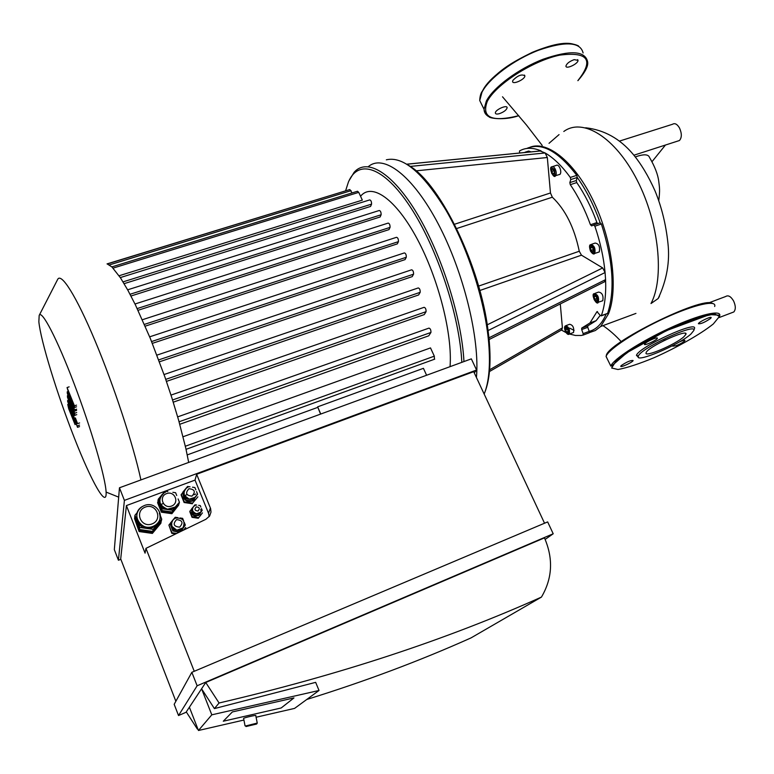 <?xml version="1.0" encoding="UTF-8"?>
<svg xmlns="http://www.w3.org/2000/svg" width="774" height="774" viewBox="0 0 774 774"><rect width="100%" height="100%" fill="white"/><g stroke="black" fill="none" stroke-linecap="round" stroke-linejoin="round"><path stroke-width="1.16" d="M658.78 200.582C660.009 190.181 659.651 188.479 658.722 181.145C657.861 174.373 654.794 166.478 649.521 157.461C648.38 154.152 643.639 153.978 635.29 156.919M651.998 161.698L665.447 145.038M677.482 141.149L679.456 140.52C681.904 137.646 681.923 133.467 679.514 128C677.192 124.092 674.86 122.853 672.519 124.275L619.51 141.081M563.801 131.483C582.57 117.522 615.107 136.843 637.147 180.11C659.313 223.183 664.421 278.398 651.002 303.534L658.171 298.522L659.438 296.287M731.923 312.677L733.829 311.951C735.861 309.445 735.764 305.769 733.559 300.912C730.83 296.384 728.199 294.913 725.644 296.519L707.388 303.389M512.91 80.332C517.893 75.388 521.879 73.888 524.859 75.852C525.285 79.306 512.436 85.13 512.591 81.405L512.91 80.332M574.153 59.646L578.004 60.353C578.468 63.661 565.833 69.67 565.939 66.08C566.645 63.574 569.383 61.427 574.153 59.646M499.453 113.652C496.908 114.339 495.544 114.126 495.35 113.004C494.963 109.831 507.318 104.326 507.134 107.76C506.477 110.024 503.922 111.988 499.453 113.652M710.445 318.569C704.601 322.439 700.586 324.151 698.4 323.696C698.748 321.887 712.119 315.647 711.132 317.756L710.445 318.569M653.662 338.741C656.255 337.793 657.503 337.638 657.397 338.286C656.962 340.192 643.475 346.355 644.51 344.169C645.748 342.582 648.796 340.773 653.662 338.741M621.27 365.541C626.853 361.826 630.8 360.171 633.113 360.558C632.716 362.3 619.819 368.153 620.787 366.15L621.27 365.541M679.001 342.127C682.871 340.376 684.855 339.854 684.961 340.541C683.781 342.011 680.859 343.733 676.224 345.688L672.79 346.181L674.425 344.691M638.386 357.201L636.451 355.343C638.666 347.071 698.341 319.623 694.433 328.669L694.317 329.008M690.901 334.058C678.788 345.204 633.964 364.032 638.405 356.03C640.582 348.165 697.461 322.003 693.765 330.575L690.901 334.058M665.553 339.825L663.163 341.005M683.906 336.738C675.421 344.623 643.417 358.149 646.135 352.673C647.228 347.12 689.092 327.866 685.88 334.387L683.906 336.738M560.289 303.921L562.408 327.866L561.624 329.947M606.961 313.596L601.34 315.666C604.765 306.098 606.177 294.081 605.578 279.637L488.936 337.841L488.065 330.566L605.084 272.535L605.578 279.637L604.446 281.842M406.853 164.175L540.213 150.988L545.128 152.971L410.307 166.42L408.624 165.326M406.911 164.214L541.113 150.93C532.899 147.408 525.701 147.408 519.548 150.94L519.577 153.029M600.169 222.815C594.026 205.507 586.392 190.385 577.259 177.449L576.311 180.506L569.848 182.606L570.777 179.558L577.249 177.459L576.794 175.35L570.303 177.44C561.972 166.023 553.584 157.857 545.128 152.971L547.324 157.509L550.469 192.978L552.336 197.206C565.349 209.541 574.327 227.556 579.271 251.25L581.467 255.178L602.685 267.93L605.084 272.535C603.662 257.481 600.266 242.039 594.877 226.211L601.379 223.996L600.169 222.815L593.726 225.002M576.311 180.506L576.746 182.577C584.709 194.11 591.433 207.442 596.928 222.564L590.456 224.76L591.636 225.902L593.677 225.021L594.877 226.211M590.456 224.76C584.951 209.609 578.226 196.248 570.283 184.676L576.746 182.577M569.848 182.606L570.283 184.676M570.303 177.44L570.777 179.558M591.549 244.303L595.1 243.075C598.728 243.597 600.14 246.519 599.328 251.85L598.234 252.295M552.704 166.545L556.293 165.404C557.357 164.678 558.509 165.404 559.718 167.581C561.005 170.59 561.111 172.834 560.037 174.334L559.109 174.634M488.065 330.566C480.373 266.643 441.045 185.18 410.307 166.42M566.191 325.544L569.654 324.277C572.934 325.003 574.24 327.741 573.553 332.472L572.789 332.752M567.99 330.479L567.835 332.317L566.616 331.998L565.562 329.83L565.717 327.983L566.936 328.302L567.99 330.479M525.111 152.188L528.681 151.065L531.051 151.898M551.727 171.46L551.881 169.283L553.149 169.351L554.271 171.586L554.116 173.763L552.849 173.695L551.727 171.46L553.865 170.773M565.562 329.83L567.352 329.173M566.616 331.998L567.903 331.524M552.849 173.695L554.155 173.279M591.433 246.771L592.884 248.222L593.435 250.766L592.526 251.86L591.075 250.408L590.523 247.864L591.433 246.771M595.071 293.346L598.592 292.079C602.182 292.669 603.585 295.533 602.801 300.689L601.843 301.067M595.061 295.765L596.493 297.255L597.035 299.722L596.135 300.709L594.713 299.228L594.171 296.761L595.061 295.765M590.523 247.864L592.013 247.351M591.075 250.408L593.194 249.673M594.171 296.761L595.545 296.268M594.713 299.228L596.764 298.483M386.332 159.821C403.012 155.903 422.875 172.67 445.901 210.102C467.196 246.693 484.127 298.358 488.317 339.002C490.523 361.458 489.449 379.008 485.085 391.654L485.714 389.893C490.039 377.383 491.113 360.026 488.936 337.841M583.045 335.113L589.198 332.801L589.207 331.378L583.132 333.623L583.122 335.055L581.148 335.471L575.43 335.461L569.422 334M566.046 332.597L561.421 330.063M583.132 333.623L581.7 329.55L587.776 327.305L589.207 331.378C596.454 329.434 602.095 323.667 606.129 314.07M601.34 315.666L600.247 315.424L597.006 311.622L589.962 322.952L581.709 328.099L581.7 329.55M601.379 223.996C613.095 260.586 615.166 290.376 607.6 313.364M581.709 328.099L587.795 325.854L587.776 327.305M600.218 315.386L596.115 320.688L587.921 325.777M596.928 222.564L597.702 223.657M526.755 148.473C541.316 141.981 557.986 150.94 576.794 175.35M485.085 391.654L484.176 394.072M476.426 377.48C479.977 339.07 463.82 272.438 438.268 223.957C412.745 175.301 383.42 153.591 368.337 166.642C383.42 153.591 412.745 175.301 438.268 223.957C463.82 272.438 479.977 339.07 476.426 377.48M569.703 328.147L574.085 330.363M589.304 332.636L595.332 330.527L600.701 326.473L608.509 313.799C618.31 289.234 612.447 240.888 593.871 201.888C575.372 162.792 548.108 140.558 530.442 147.06M320.591 414.09L317.63 406.843L423.426 368.327L426.6 375.255M320.755 414.032L317.63 406.843M450.042 366.663C452.645 334.591 438.539 278.688 417.215 238.943C395.92 199.034 372.052 182.587 360.79 195.977M113.091 268.114L358.749 192.358L362.338 200.137L119.09 275.757M120.318 277.576L369.74 199.905C370.978 200.253 371.578 201.675 371.559 204.143L370.562 206.445L124.121 283.661M127.642 289.815L379.279 210.489C380.537 210.838 381.156 212.27 381.118 214.775L380.121 216.981L130.961 296.007M134.995 303.998L388.18 223.086C389.477 223.434 390.106 224.876 390.057 227.401L389.003 229.607L138.024 310.297M142.348 319.739L396.54 237.299C397.865 237.657 398.494 239.108 398.436 241.643L397.314 243.887L145.173 326.164M151.598 341.547L406.282 257.278L405.054 259.609L152.333 343.366M158.728 359.891L413.558 274.18L412.194 276.637L159.444 361.797M165.742 379.366L420.185 292.311L418.647 294.942L166.439 381.389M172.554 399.964L426.058 311.69L424.268 314.592L173.25 402.17M179.075 421.782L430.934 332.462L428.767 335.8L179.771 424.287M183.061 436.739L430.508 347.913L434.32 356.166L434.388 359.271M187.24 454.909L317.679 407.395M406.282 257.278C406.35 254.733 405.702 253.272 404.357 252.914L149.672 336.825M188.682 462.426L185.847 448.427L178.659 420.321L171.944 398.039L164.92 377.015L150.33 338.432L135.411 304.85L127.933 290.347L120.492 277.847L111.891 266.924L107.247 263.944M413.558 274.18C413.626 271.635 412.977 270.184 411.613 269.807L156.928 355.121M430.934 332.462C431.012 329.966 430.354 328.524 428.96 328.118L177.672 416.876M426.058 311.69C426.135 309.165 425.477 307.713 424.084 307.326L170.996 395.098M420.185 292.311C420.263 289.776 419.614 288.315 418.231 287.938L164.059 374.539M344.382 191.236L107.035 263.905M352.112 192.91L349.838 189.553L107.325 263.963M358.749 192.358L357.482 191.255L111.862 266.895M463.965 361.564C461.662 317.785 441.954 255.101 417.176 213.808C392.389 172.35 366.828 157.635 354.124 172.302L348.958 180.835M461.817 362.348C459.65 315.927 437.165 247.68 410.384 207.045C383.594 166.149 358.12 158.689 348.416 182.054L345.581 190.868M140.916 479.919C133.409 445.06 113.904 385.626 94.989 340.637C76.055 295.523 61.011 272.032 57.595 279.549L39.232 315.328M38.855 321.694C40.674 340.792 57.141 394.159 74.314 437.861C91.477 481.767 107.015 509.563 106.106 492.09C105.477 477.548 91.245 428.738 74.111 383.691C56.986 338.548 41.661 309.348 39.184 315.405L38.855 321.694M223.289 721.223L281.204 707.958L223.289 721.223L232.335 711.945L223.289 721.223M293.965 697.925L281.204 707.958L293.965 697.925L232.335 711.945L293.965 697.925M257.239 723.071L245.629 725.973M246.016 726.534L256.639 724.029L246.016 726.534M257.22 722.964L255.768 715.592C257.162 714.702 244.391 717.604 243.597 718.359L243.626 718.485M196.557 491.635L197.593 494.18L194.709 497.556L189.291 499.211L184.27 495.341L184.048 491.558M195.3 505.345L193.606 506.457C191.468 509.96 192.368 512.427 196.286 513.878L200.611 512.185L196.248 513.984L192.658 511.208L192.532 508.325M184.28 522.45L185.334 525.072L182.916 527.994L176.917 530.238L171.847 526.33L171.605 522.566M198.657 505.345L200.253 505.577L200.882 507.144M201.482 508.615L202.188 510.347L198.879 514.362L193.626 513.607L191.691 508.818L193.007 507.231M193.819 506.254L195.009 504.812L196.635 505.054M180.119 517.98L182.625 518.338L183.612 520.786M182.983 527.916L180.623 530.771L173.202 529.716L170.503 522.953L172.418 520.65M172.863 520.109L175.224 517.274L177.749 517.632M192.484 487.185L194.893 487.543L195.851 489.903M195.28 496.956L192.958 499.752L185.615 498.679L182.935 492.022L184.802 489.787M185.847 488.529L187.579 486.459L190.027 486.827M197.593 494.18L192.581 501.068L185.257 499.994L182.587 493.357L182.935 492.022M192.581 501.068L192.958 499.752M185.257 499.994L185.615 498.679M179.839 531.922L172.883 530.935L170.203 524.192L170.503 522.953M185.334 525.072L180.671 531.515M180.381 531.661L180.623 530.771M172.883 530.935L173.202 529.716M202.188 510.347L198.473 515.629L193.239 514.874L191.313 510.105L191.691 508.818M200.805 509.244L201.066 511.527M198.473 515.629L198.879 514.362M193.239 514.874L193.626 513.607M178.097 498.93L179.433 502.249L174.895 507.444L167.407 509.534C163.962 508.915 161.553 507.057 160.189 503.961L159.783 498.969M172.863 492.312L175.592 492.709L176.714 495.495M176.075 506.264L172.708 510.298L162.105 508.77L158.283 499.172L160.731 496.26M162.995 493.589L165.046 491.161L167.813 491.567M179.433 502.249L178.988 504L172.292 512.011L161.747 510.492L157.935 500.933L158.283 499.172M172.292 512.011L172.708 510.298M161.747 510.492L162.105 508.77M200.166 513.568L199.827 514.623L195.532 516.297C192.765 515.61 191.497 513.878 191.729 511.13M194.564 499.385L192.716 500.894M192.426 501.039C186.921 502.432 183.854 500.401 183.235 494.963M182.345 530.151L181.097 531.303M179.142 532.26L172.97 530.945M172.844 530.838L170.87 525.885M168.78 511.508L165.143 510.975M171.886 513.704L178.707 505.083L171.886 513.704L161.389 512.194L157.596 502.684L158.167 501.513M172.041 513.075L161.524 511.556L161.389 512.194M161.524 511.556L157.732 502.036M198.279 518.27L202.459 512.881L198.279 518.27L192.029 517.322L189.775 511.614L191.642 508.973M198.473 517.642L192.223 516.693L192.029 517.322M192.223 516.693L189.969 510.975M192.591 503.119L197.892 496.821L192.591 503.119L184.26 501.852L184.086 502.5L181.097 494.934L182.828 492.428M184.26 501.852L181.271 494.267M192.407 503.768L184.086 502.5M176.724 533.431L171.954 532.754L168.896 525.072L171.799 533.354L175.737 533.905M168.896 525.072L170.435 523.214M183.544 530.122L185.731 527.471L184.086 529.861M171.954 532.754L171.799 533.354M152.575 532.415L152.372 533.421L160.837 523.292L161.06 522.256L152.575 532.415L139.262 530.529L134.521 518.474L134.918 518.009M152.372 533.421L139.107 531.544L134.521 518.474M139.107 531.544L139.262 530.529M136.795 515.31L137.327 521.328C139.03 525.256 142.058 527.616 146.421 528.4L152.294 527.81L157.441 524.25C160.121 520.825 160.76 517.109 159.338 513.104M160.334 515.629L161.727 519.151L153.136 529.368L139.707 527.423L134.957 515.242L137.491 512.282M134.957 515.242L134.666 517.38L139.388 529.484L152.73 531.409L161.273 521.25L161.727 519.151M152.73 531.409L153.136 529.368M139.388 529.484L139.707 527.423M544.538 523.224L473.707 371.675L196.654 474.269L210.596 508.537L211.002 512.059L209.657 515.968L205.923 519.267L145.957 548.35L145.067 553.158L126.404 505.586L164.968 491.258M209.173 516.645L208.545 513.307L195.029 480.083L165.172 491.18M196.654 474.269L195.029 480.083M194.245 671.29L145.957 548.35M315.657 682.349L319.023 690.476L211.795 714.828L201.579 688.802L214.408 708.597L315.657 682.349M256.088 717.246L294.594 708.394L319.023 690.476M197.728 728.605L197.351 729.06L186.282 711.906L189.388 707.213L198.454 730.492L243.926 720.043M198.454 730.492L211.795 714.828M189.388 707.213L205.749 682.494L544.461 537.872C553.468 558.644 552.462 578.391 541.442 597.093C446.085 639.846 338.625 675.141 219.071 703.005L214.408 708.597M219.071 703.005L205.749 682.494M197.351 729.06L197.854 728.944M306.727 699.493C365.057 681.372 419.818 660.841 471.018 637.902L541.442 597.093M191.846 672.306L547.653 521.908L553.207 533.77L197.128 685.774L191.846 672.306L174.179 704.321L178.523 715.544L186.428 712.119M476.561 370.03L124.401 500.381L119.457 487.784L471.337 358.865L476.561 370.03L474.288 372.904M126.404 505.586L120.705 558.915L175.862 701.273M119.457 487.784L114.329 549.627L118.432 560.241L120.86 559.312M545.157 539.41L553.207 533.77M118.432 560.241L124.401 500.381M197.128 685.774L178.523 715.544M71.818 403.051L67.048 387.551L74.43 405.837L74.478 407.521L69.921 396.065L74.556 409.872L70.076 400.042L74.652 413.248L74.72 415.541L67.493 397.333L67.415 395.708L73.172 410.926L67.309 393.26L67.241 391.818L71.818 403.051M69.118 386.855L67.048 387.551M76.5 405.131L74.43 405.837M76.549 406.814L74.478 407.521M76.607 409.165L74.556 409.872M76.645 410.413L74.594 411.12M76.703 412.552L74.652 413.248M68.073 395.485L67.415 395.708M67.967 391.576L67.241 391.818M73.472 420.011L69.36 408.701L73.472 420.011M71.314 411.816L75.078 424.626L68.712 408.769L67.744 404.434L68.538 404.889L71.314 411.816L71.779 411.662M69.641 404.434L77.526 427.316L67.686 401.561L67.648 400.448L70.057 404.299M79.509 425.11L77.487 425.806M79.538 426.619L77.526 427.316M76.5 421.753L75.378 417.921L77.574 423.649L76.5 421.753M480.422 101.926L481.631 104.374M573.37 44.186C551.968 37.655 492.041 68.944 482.289 91.467M583.103 52.98C580.423 41.883 565.581 40.964 538.588 50.213C513.83 59.704 488.858 78.474 481.979 92.232L479.725 100.523L482.87 106.899M577.917 80.68C585.328 72.088 588.55 65.742 587.592 61.63C584.999 50.707 570.206 49.894 543.184 59.211C518.386 68.751 493.319 87.443 486.343 101.065L484.04 109.26C484.147 112.394 485.598 114.765 488.384 116.371M577.859 80.631C594.161 60.004 588.124 51.51 559.747 55.128C532.396 60.875 495.641 84.637 487.243 101.471C481.322 117.638 491.819 122.369 518.744 115.674M713.347 323.938C700.683 334.087 677.637 347.178 654.214 357.646C639.111 363.877 627.046 367.834 617.991 369.508L611.644 368.008L615.862 361.284L630.326 350.448C644.5 341.769 660.203 333.507 677.424 325.67L699.831 317.176L714.779 313.944L719.423 316.469L713.347 323.938M610.821 366.092C612.921 359.475 640.156 341.702 669.771 328.118C699.425 314.447 722.268 309.184 719.626 316.053L719.346 315.192L709.661 314.583L666.433 330.643L626.969 352.663L611.702 365.938L610.821 366.092L606.061 356.456C608.054 349.635 635.135 331.698 664.702 318.133C694.288 304.492 717.188 299.432 714.663 306.494M607.571 359.513L606.1 356.35M606.797 357.946L606.216 356.766M606.294 355.885C605.771 343.772 702.008 295.949 712.419 303.379M562.408 327.866L489.603 369.808M416.073 170.841L547.324 157.509M550.469 192.978L454.493 224.267M456.631 228.543L552.336 197.206M579.271 251.25L478.603 286.099M602.685 267.93L487.233 324.819M479.832 290.502L581.467 255.178M565.513 331.543C564.217 326.251 565.059 325.322 568.039 328.757C569.325 334.058 568.484 334.987 565.513 331.543M567.506 333.797L569.335 334.029C570.003 329.298 568.706 326.56 565.436 325.825C564.246 326.531 564.256 328.457 565.475 331.611C567.081 334.223 568.368 335.036 569.335 334.029L573.553 332.472M525.73 152.42L524.075 152.584M554.31 169.583C555.693 175.398 554.823 176.685 551.698 173.453C550.304 167.658 551.175 166.371 554.31 169.583M555.19 169.022C553.981 166.845 552.839 166.12 551.775 166.836C548.34 166.942 553.623 179.549 555.529 175.785C556.593 174.285 556.477 172.031 555.19 169.022M554.368 176.037L560.037 174.334M593.813 252.982C590.775 252.74 589.546 250.302 590.146 245.658C593.194 245.88 594.413 248.319 593.813 252.982M594.8 253.427C595.593 248.096 594.19 245.174 590.572 244.642C589.227 244.952 589.207 247.119 590.504 251.144C592.391 253.862 593.793 254.656 594.703 253.533L594.8 253.427M593.465 253.824L599.221 251.956M597.402 301.87C594.403 301.434 593.203 299.016 593.803 294.613C596.802 295.039 598.002 297.448 597.402 301.87M598.37 302.295C599.134 297.148 597.731 294.275 594.151 293.675C590.726 293.907 596.599 306.117 598.331 302.334L598.37 302.295M597.16 302.624L602.762 300.728M596.889 311.806L597.48 311.583M137.201 308.565L390.057 227.401M144.399 324.393L398.436 241.643M130.042 294.265L381.118 214.775M123.047 281.881L371.559 204.143M185.344 446.23L434.32 356.166M109.376 264.911L351.077 190.656M188.953 488.723C194.845 489.362 195.841 491.829 191.952 496.134C186.06 495.495 185.054 493.019 188.953 488.723M187.966 487.233L186.524 487.997C182.403 492.874 183.332 496.569 189.32 499.104L194.738 497.45C188.14 503.168 179.568 493.502 186.524 487.997M196.306 506.873C199.586 507.212 200.137 508.595 197.98 511.014C194.7 510.666 194.139 509.282 196.306 506.873M176.578 519.625C182.538 520.244 183.544 522.75 179.597 527.152C173.628 526.533 172.621 524.027 176.578 519.625M175.611 518.067L173.405 519.451C170.106 524.433 171.286 527.994 176.946 530.142L182.945 527.887C185.625 521.018 183.177 517.738 175.611 518.067M166.574 493.599C174.789 490.464 179.839 503.013 171.567 506.061C163.314 509.234 158.283 496.608 166.574 493.599M165.626 492.1L164.098 492.825C157.451 499.801 158.583 505.267 167.484 509.205L174.972 507.115C166.7 514.797 152.41 501.175 164.098 492.825M145.328 507.067C156.474 502.79 163.237 519.76 152.004 523.94C140.791 528.284 134.057 511.159 145.328 507.067M144.409 505.519L142.319 506.535C128.126 514.652 144.312 535.395 156.348 524.443L157.673 523.098C165.442 514.7 155.052 500.971 144.409 505.519M210.393 507.976L208.545 513.307M76.761 414.641L74.73 415.338M72.079 415.29L71.46 415.503M70.202 410.23L69.699 410.404M74.797 419.895L74.14 420.127M76.297 423.978L75.078 424.404M79.606 422.943L77.574 423.649M679.456 140.52L633.906 155.216M585.695 127.778C604.146 129.906 619.858 138.614 632.803 153.91C640.959 163.614 648.389 175.979 655.085 191.023C661.644 207.055 665.93 224.46 667.943 243.22C670.032 261.689 666.772 280.12 658.171 298.522M502.51 96.789L526.639 125.233L542.206 145.435M733.829 311.951L719.046 317.592M621.599 342.021C615.475 335.355 609.264 329.888 602.975 325.631M559.051 134.608L549.018 143.316M524.472 75.088L524.859 75.852M577.646 59.637L578.004 60.353M506.786 107.064L507.134 107.76M518.774 115.713C503.361 120.976 488.694 117.909 489.158 116.816C486.507 115.713 484.805 113.198 484.04 109.26L479.725 100.523C479.89 96.663 480.644 93.722 481.979 91.69C495.079 71.595 511.749 62.481 532.319 52.332C553.826 43.421 569.229 41.293 578.517 45.937M628.633 351.56L628.227 350.757M617.604 359.716L617.178 358.855M693.765 330.575L694.433 328.669M638.405 356.03L636.451 355.343M606.835 358.023L606.11 356.553M685.88 334.387L685.358 333.362M562.069 329.695L489.449 371.549M605.133 281.504L489.1 339.525M601.214 315.879L607.474 313.576M589.198 332.801L583.122 335.055M589.962 322.952L596.115 320.688M635.947 313.402L600.701 326.473M434.727 359.146L186.05 449.326M193.781 494.779L195.764 494.035M187.027 494.654L184.473 495.612M163.246 503.564L160.673 504.532M106.106 492.09L118.683 497.14M256.639 724.029L257.297 722.993M246.248 726.409L245.3 725.741M243.597 718.359L245.058 725.867M193.606 506.467C188.933 513.21 200.679 515.89 200.611 512.185M173.405 519.451C167.348 525.623 176.975 534.447 182.945 527.887L182.916 527.994M194.003 499.975L194.284 499.007M182.277 530.229L182.567 529.213M142.319 506.535C128.668 516.055 143.093 534.399 156.348 524.443L156.116 525.594"/></g></svg>
